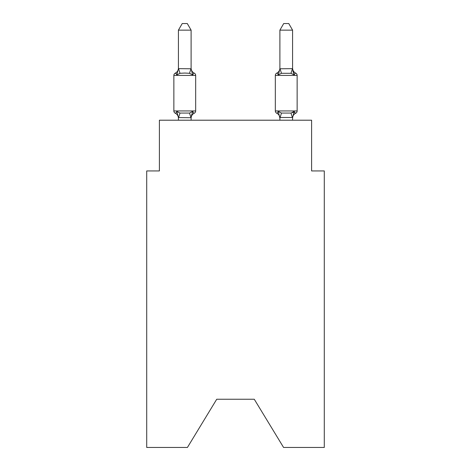 <?xml version="1.0" encoding="UTF-8"?>
<svg xmlns="http://www.w3.org/2000/svg" width="471" height="471" viewBox="0 0 471 471"><rect width="100%" height="100%" fill="white"/><g stroke="black" fill="none" stroke-linecap="round" stroke-linejoin="round"><path stroke-width="0.71" d="M254.275 399.249L283.571 447.45L324.289 447.45L324.289 170.938L311.602 170.938L311.602 120.205L159.398 120.205L159.398 170.938L146.711 170.938L146.711 447.45L187.429 447.45L216.725 399.249L254.275 399.249L216.725 399.249M292.579 118.245A5.581 5.581 0 0 1 295.717 113.223C295.558 113.588 295.04 112.993 294.163 111.439C295.04 112.993 295.558 113.588 295.717 113.223C295.558 113.588 295.04 112.993 294.163 111.439C295.04 112.993 295.558 113.588 295.717 113.223C295.558 113.588 295.04 112.993 294.163 111.439C295.04 112.993 295.558 113.588 295.717 113.223C295.558 113.588 295.04 112.993 294.163 111.439C295.04 112.993 295.558 113.588 295.717 113.223C295.558 113.588 295.04 112.993 294.163 111.439C295.04 112.993 295.558 113.588 295.717 113.223C295.558 113.588 295.04 112.993 294.163 111.439C295.04 112.993 295.558 113.588 295.717 113.223C295.558 113.588 295.04 112.993 294.163 111.439C295.04 112.993 295.558 113.588 295.717 113.223C295.558 113.588 295.04 112.993 294.163 111.439L290.996 113.069L281.475 113.069L278.308 111.439C277.431 112.993 276.913 113.588 276.754 113.223A5.581 5.581 0 0 1 279.892 118.245A5.581 5.581 0 0 0 276.754 113.223A5.581 5.581 0 0 1 279.892 118.245A5.581 5.581 0 0 0 276.754 113.223A5.581 5.581 0 0 1 279.892 118.245A5.581 5.581 0 0 0 276.754 113.223A5.581 5.581 0 0 1 279.892 118.245A5.581 5.581 0 0 0 276.754 113.223C276.913 113.588 277.431 112.993 278.308 111.439C277.431 112.993 276.913 113.588 276.754 113.223C276.913 113.588 277.431 112.993 278.308 111.439C277.431 112.993 276.913 113.588 276.754 113.223A5.581 5.581 0 0 1 279.892 118.245L278.308 111.439C277.431 112.993 276.913 113.588 276.754 113.223C276.913 113.588 277.431 112.993 278.308 111.439C277.431 112.993 276.913 113.588 276.754 113.223C276.913 113.588 277.431 112.993 278.308 111.439C277.431 112.993 276.913 113.588 276.754 113.223A2.538 2.538 0 0 1 275.329 110.944L297.142 110.944A2.538 2.538 0 0 1 295.717 113.223L294.616 112.516M278.903 72.923L278.308 74.93C277.431 73.376 276.913 72.781 276.754 73.146C276.913 72.781 277.431 73.376 278.308 74.93C277.431 73.376 276.913 72.781 276.754 73.146C276.913 72.781 277.431 73.376 278.308 74.93L278.903 72.923L278.308 74.93C277.431 73.376 276.913 72.781 276.754 73.146C276.913 72.781 277.431 73.376 278.308 74.93C277.431 73.376 276.913 72.781 276.754 73.146C276.913 72.781 277.431 73.376 278.308 74.93L278.903 72.923L278.308 74.93C277.431 73.376 276.913 72.781 276.754 73.146C276.913 72.781 277.431 73.376 278.308 74.93C277.431 73.376 276.913 72.781 276.754 73.146C276.913 72.781 277.431 73.376 278.308 74.93L278.903 72.923L278.308 74.93C277.431 73.376 276.913 72.781 276.754 73.146C276.913 72.781 277.431 73.376 278.308 74.93C277.431 73.376 276.913 72.781 276.754 73.146C276.913 72.781 277.431 73.376 278.308 74.93L278.903 72.923L278.308 74.93C277.431 73.376 276.913 72.781 276.754 73.146C276.913 72.781 277.431 73.376 278.308 74.93L281.475 73.299L290.996 73.299L294.163 74.93C295.04 73.376 295.558 72.781 295.717 73.146C295.558 72.781 295.04 73.376 294.163 74.93L292.838 70.785L294.163 74.93C295.04 73.376 295.558 72.781 295.717 73.146C295.558 72.781 295.04 73.376 294.163 74.93L292.838 70.785L294.163 74.93C295.04 73.376 295.558 72.781 295.717 73.146C295.558 72.781 295.04 73.376 294.163 74.93L292.838 70.785L294.163 74.93C295.04 73.376 295.558 72.781 295.717 73.146C295.558 72.781 295.04 73.376 294.163 74.93C295.04 73.376 295.558 72.781 295.717 73.146C295.558 72.781 295.04 73.376 294.163 74.93L292.838 70.785L294.163 74.93C295.04 73.376 295.558 72.781 295.717 73.146A2.538 2.538 0 0 1 297.142 75.425L297.142 110.944L297.142 75.425L297.142 110.944L297.142 75.425L297.142 110.944L297.142 75.425L297.142 110.944L297.142 75.425L297.142 110.944L297.142 75.425L297.142 110.944L297.142 75.425L297.142 110.944L297.142 75.425L297.142 110.944L297.142 75.425L297.142 110.944L297.142 75.425L275.329 75.425L275.329 110.944M279.892 68.778L292.579 68.648L294.163 74.93L292.838 70.785M292.579 120.205L292.579 117.491L279.892 117.491M178.421 118.245A5.581 5.581 0 0 0 175.283 113.223C175.442 113.588 175.96 112.993 176.837 111.439C175.96 112.993 175.442 113.588 175.283 113.223C175.442 113.588 175.96 112.993 176.837 111.439C175.96 112.993 175.442 113.588 175.283 113.223C175.442 113.588 175.96 112.993 176.837 111.439C175.96 112.993 175.442 113.588 175.283 113.223C175.442 113.588 175.96 112.993 176.837 111.439C175.96 112.993 175.442 113.588 175.283 113.223C175.442 113.588 175.96 112.993 176.837 111.439C175.96 112.993 175.442 113.588 175.283 113.223C175.442 113.588 175.96 112.993 176.837 111.439C175.96 112.993 175.442 113.588 175.283 113.223C175.442 113.588 175.96 112.993 176.837 111.439C175.96 112.993 175.442 113.588 175.283 113.223C175.442 113.588 175.96 112.993 176.837 111.439C175.96 112.993 175.442 113.588 175.283 113.223C175.442 113.588 175.96 112.993 176.837 111.439C175.96 112.993 175.442 113.588 175.283 113.223A2.538 2.538 0 0 1 173.858 110.944L195.671 110.944L195.671 75.425A2.538 2.538 0 0 0 194.246 73.146C194.087 72.781 193.569 73.376 192.692 74.93C193.569 73.376 194.087 72.781 194.246 73.146C194.087 72.781 193.569 73.376 192.692 74.93C193.569 73.376 194.087 72.781 194.246 73.146C194.087 72.781 193.569 73.376 192.692 74.93C193.569 73.376 194.087 72.781 194.246 73.146C194.087 72.781 193.569 73.376 192.692 74.93C193.569 73.376 194.087 72.781 194.246 73.146C194.087 72.781 193.569 73.376 192.692 74.93C193.569 73.376 194.087 72.781 194.246 73.146C194.087 72.781 193.569 73.376 192.692 74.93C193.569 73.376 194.087 72.781 194.246 73.146C194.087 72.781 193.569 73.376 192.692 74.93C193.569 73.376 194.087 72.781 194.246 73.146C194.087 72.781 193.569 73.376 192.692 74.93C193.569 73.376 194.087 72.781 194.246 73.146C194.087 72.781 193.569 73.376 192.692 74.93C193.569 73.376 194.087 72.781 194.246 73.146A2.538 2.538 0 0 1 195.671 75.425L195.671 110.944L195.671 75.425A2.538 2.538 0 0 0 194.246 73.146A2.538 2.538 0 0 1 195.671 75.425L195.671 110.944L195.671 75.425A2.538 2.538 0 0 0 194.246 73.146A2.538 2.538 0 0 1 195.671 75.425L195.671 110.944L195.671 75.425A2.538 2.538 0 0 0 194.246 73.146A2.538 2.538 0 0 1 195.671 75.425L195.671 110.944A2.538 2.538 0 0 1 194.246 113.223C194.087 113.588 193.569 112.993 192.692 111.439C193.569 112.993 194.087 113.588 194.246 113.223C194.087 113.588 193.569 112.993 192.692 111.439L191.108 117.721L178.421 117.591M191.108 30.144L178.421 30.144L182.23 23.55L187.299 23.55L191.108 30.144L191.108 68.878L192.692 74.93L189.525 73.299L184.762 73.046L180.004 73.299L176.837 74.93C175.96 73.376 175.442 72.781 175.283 73.146C175.442 72.781 175.96 73.376 176.837 74.93C175.96 73.376 175.442 72.781 175.283 73.146C175.442 72.781 175.96 73.376 176.837 74.93C175.96 73.376 175.442 72.781 175.283 73.146C175.442 72.781 175.96 73.376 176.837 74.93C175.96 73.376 175.442 72.781 175.283 73.146L176.007 73.494L175.283 73.146C175.442 72.781 175.96 73.376 176.837 74.93C175.96 73.376 175.442 72.781 175.283 73.146C175.442 72.781 175.96 73.376 176.837 74.93C175.96 73.376 175.442 72.781 175.283 73.146L176.007 73.494M176.837 74.93C175.96 73.376 175.442 72.781 175.283 73.146C175.442 72.781 175.96 73.376 176.837 74.93C175.96 73.376 175.442 72.781 175.283 73.146C175.442 72.781 175.96 73.376 176.837 74.93L178.421 68.648L191.108 68.778M178.421 68.648L178.421 30.144M178.421 117.721L178.421 120.205M191.108 118.245A5.581 5.581 0 0 1 194.246 113.223C194.087 113.588 193.569 112.993 192.692 111.439C193.569 112.993 194.087 113.588 194.246 113.223C194.087 113.588 193.569 112.993 192.692 111.439C193.569 112.993 194.087 113.588 194.246 113.223C194.087 113.588 193.569 112.993 192.692 111.439C193.569 112.993 194.087 113.588 194.246 113.223C194.087 113.588 193.569 112.993 192.692 111.439L189.525 113.069L191.002 117.756M279.892 68.648L279.892 30.144L292.579 30.144L292.579 68.648M292.456 112.734L293.963 111.78M178.421 117.491L176.837 111.439L180.004 113.069L189.525 113.069M191.108 68.13A5.581 5.581 0 0 0 194.246 73.146A2.538 2.538 0 0 1 195.671 75.425L173.858 75.425A2.538 2.538 0 0 1 175.283 73.146A5.581 5.581 0 0 0 178.421 68.13M173.858 75.425L173.858 110.944M191.108 120.205L191.108 117.721M191.108 117.491L191.703 114.506M279.892 120.205L279.892 117.721M294.163 111.439L292.579 117.721M279.892 68.13A5.581 5.581 0 0 1 276.754 73.146A2.538 2.538 0 0 0 275.329 75.425M278.308 111.439C277.431 112.993 276.913 113.588 276.754 113.223M295.717 73.146A5.581 5.581 0 0 1 292.579 68.13M279.892 68.878L278.308 74.93M279.892 30.144L283.701 23.55L288.77 23.55L292.579 30.144M180.004 113.069L178.527 117.756M178.527 68.619L180.004 73.299M191.002 68.619L189.525 73.299M292.473 117.756L290.996 113.069M279.998 117.756L281.475 113.069M290.996 73.299L292.473 68.619M281.475 73.299L279.998 68.619"/></g></svg>
